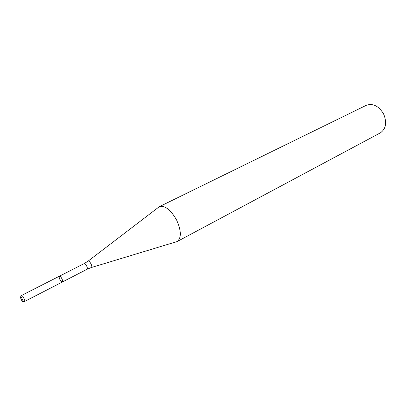 <?xml version="1.0" encoding="UTF-8"?>
<svg xmlns="http://www.w3.org/2000/svg" width="406" height="406" viewBox="0 0 406 406"><rect width="100%" height="100%" fill="white"/><g stroke="black" fill="none" stroke-linecap="round" stroke-linejoin="round"><path stroke-width="0.61" d="M61.347 281.602L62.372 281.997C63.701 281.495 60.585 275.41 59.403 276.197C58.84 277.526 59.489 279.328 61.347 281.602M91.401 267.513L177.168 241.545C181.568 237.891 181.355 230.664 176.529 219.869C170.591 209.648 164.851 205.253 159.314 206.69L88.117 261.109M177.168 241.545L380.402 132.838C386.06 128.778 387.116 122.45 383.558 113.842C378.656 105.93 372.901 103.083 366.298 105.306L159.314 206.69M22.041 301.105L22.411 301.394C24.299 302.333 20.65 295.213 20.305 297.288L22.041 301.105M22.807 301.409L24.502 301.521C25.685 301.1 22.462 294.802 21.427 295.517L59.403 276.197C60.585 275.41 63.701 281.495 62.372 281.997L24.502 301.521M62.372 281.997L87.031 269.285C88.452 268.731 85.407 262.789 84.128 263.616L59.403 276.197M87.031 269.285L91.213 267.569C93.35 267.432 89.325 259.576 87.965 261.225L84.128 263.616M20.528 296.959L21.213 295.933"/></g></svg>
